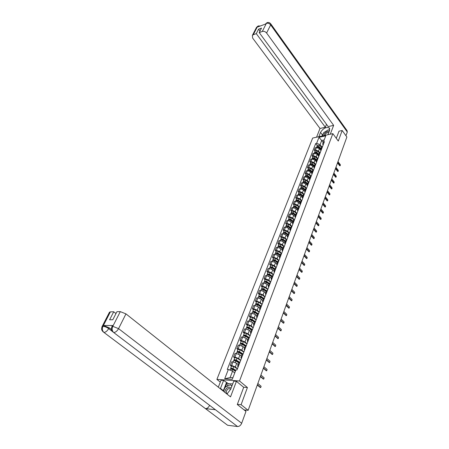 <?xml version="1.0" encoding="UTF-8"?>
<svg xmlns="http://www.w3.org/2000/svg" width="449" height="449" viewBox="0 0 449 449"><rect width="100%" height="100%" fill="white"/><g stroke="black" fill="none" stroke-linecap="round" stroke-linejoin="round"><path stroke-width="0.67" d="M220.296 382.138L216.889 379.405L239.519 380.993L332.844 133.645L338.288 141.059L342.183 130.485L346.875 137.001L248.157 410.33L241.091 404.712L247.427 387.526L239.519 380.993M332.844 133.645L312.656 138.062L216.889 379.405M244.11 409.898L248.157 410.33M237.364 404.341L241.091 404.712M342.183 130.485L338.922 131.203M320.968 150.662L319.441 148.664L316.427 147.541L315.198 147.794L314.266 150.185L315.495 149.938L318.515 151.066L319.604 152.48M322.657 146.251L321.652 147.076M315.063 151.218L314.266 150.185M321.018 150.533L320.816 149.259L321.731 148.664M318.79 156.353L317.247 154.355L314.216 153.227L312.987 153.474L312.038 155.893L313.273 155.651L316.309 156.785L317.421 158.216M320.468 151.97L319.464 152.789M312.846 156.926L312.038 155.893M318.818 156.269L318.616 155L319.531 154.411M316.584 162.111L315.024 160.119L311.982 158.974L310.742 159.215L309.788 161.668L311.028 161.432L314.081 162.577L315.209 164.02M318.251 157.756L317.247 158.564M310.601 162.695L309.788 161.668M316.596 162.072L316.388 160.809L317.303 160.226M314.266 167.831L312.779 165.945L309.715 164.8L308.474 165.03L307.509 167.511L308.749 167.281L311.819 168.437L312.981 169.902M316.006 163.61L315.002 164.413M308.328 168.538L307.509 167.511M314.351 167.943L314.132 166.691L315.052 166.113M311.853 173.538L310.506 171.849L307.425 170.687L306.179 170.917L305.202 173.426L306.448 173.202L309.535 174.364L310.73 175.851M313.739 169.542L312.734 170.334M306.027 174.453L305.202 173.426M312.072 173.892L311.847 172.641L312.768 172.068M309.49 179.409L308.205 177.821L305.107 176.653L303.855 176.872L302.867 179.415L304.113 179.196L307.223 180.369L308.452 181.884M311.438 175.542L310.433 176.322M303.704 180.436L302.867 179.415M309.765 179.909L309.535 178.663L310.461 178.101M307.122 185.386L305.876 183.866L302.755 182.687L301.504 182.9L300.499 185.471L301.756 185.263L304.882 186.442L306.151 187.991M309.114 181.615L308.109 182.389M301.346 186.492L300.499 185.471M307.436 185.998L307.195 184.763L308.121 184.208M304.736 191.459L303.518 189.983L300.381 188.799L299.124 189.001L298.108 191.605L299.365 191.403L302.508 192.593L303.821 194.176M306.757 187.766L305.752 188.529M298.961 192.627L298.108 191.605M305.073 192.166L304.826 190.937L305.752 190.387M302.329 197.616L301.127 196.179L297.973 194.984L296.716 195.18L295.683 197.818L296.946 197.622L300.112 198.823L301.47 200.439M304.371 193.99L303.367 194.743M296.548 198.834L295.683 197.818M302.682 198.413L302.43 197.184L303.356 196.651M299.904 203.857L298.714 202.448L295.537 201.247L294.275 201.433L293.231 204.104L294.499 203.919L297.681 205.126L299.096 206.793M301.958 200.293L300.953 201.04M294.101 205.12L293.231 204.104M300.258 204.733L299.999 203.515L300.925 202.987M297.451 210.188L296.267 208.802L293.074 207.59L291.805 207.764L290.75 210.469L292.018 210.295L295.218 211.513L296.694 213.224M299.511 206.68L298.506 207.41M291.626 211.485L290.75 210.469M297.805 211.137L297.541 209.924L298.473 209.402M294.976 216.603L293.786 215.234L290.576 214.01L289.302 214.179L288.236 216.918L289.51 216.749L292.731 217.978L294.269 219.746M297.036 213.146L296.031 213.864M289.122 217.928L288.236 216.918M295.324 217.619L295.049 216.412L295.981 215.902M292.473 223.108L291.278 221.744L288.045 220.51L286.765 220.672L285.687 223.445L286.967 223.288L290.206 224.522L291.822 226.352M294.533 219.69L293.523 220.403M286.585 224.455L285.687 223.445M292.81 224.186L292.529 222.99L293.461 222.485M289.947 229.703L288.735 228.339L285.485 227.099L284.2 227.25L283.106 230.056L284.391 229.91L287.652 231.156L289.347 233.053M291.99 226.324L290.98 227.02M284.015 231.067L283.106 230.056M290.262 230.837L289.975 229.647L290.907 229.153M287.388 236.382L286.159 235.018L282.887 233.766L281.602 233.912L280.496 236.752L281.781 236.617L285.059 237.875L286.821 239.817M289.42 233.042L288.41 233.727M281.411 237.757L280.496 236.752M287.686 237.572L287.388 236.393L288.32 235.91M284.795 243.145L283.555 241.787L280.26 240.524L278.969 240.658L277.847 243.538L279.138 243.409L282.438 244.677L284.217 246.613M286.81 239.845L285.8 240.518M278.773 244.537L277.847 243.538M285.07 244.396L284.767 243.223L285.699 242.752M282.168 249.998L280.911 248.645L277.6 247.365L276.303 247.489L275.164 250.407L276.461 250.289L279.783 251.569L281.585 253.5M284.172 246.742L283.162 247.399M276.101 251.406L275.164 250.407M282.421 251.311L282.107 250.144L283.044 249.683M279.502 256.935L278.234 255.588L274.9 254.302L273.604 254.415L272.448 257.372L273.75 257.266L277.095 258.551L278.908 260.476M281.495 253.73L280.485 254.375M273.396 258.366L272.448 257.372M279.738 258.315L279.418 257.159L280.35 256.71M276.803 263.967L275.523 262.626L272.167 261.329L270.865 261.43L269.697 264.427L271 264.326L274.367 265.628L276.202 267.548M278.784 260.807L277.774 261.441M270.652 265.421L269.697 264.427M277.022 265.41L276.691 264.265L277.628 263.827M274.07 271.095L272.773 269.754L269.4 268.446L268.092 268.541L266.908 271.578L268.216 271.488L271.6 272.801L273.458 274.709M276.04 267.98L275.029 268.597M267.873 272.56L266.908 271.578M274.266 272.605L273.929 271.471L274.861 271.044M271.303 278.313L269.989 276.977L266.594 275.664L265.28 275.742L264.085 278.818L265.393 278.745L268.799 280.064L270.68 281.966M273.25 275.248L272.246 275.854M265.056 279.8L264.085 278.818M271.477 279.89L271.129 278.767L272.066 278.358M268.491 285.631L267.172 284.301L263.748 282.971L262.435 283.044L261.217 286.159L262.536 286.097L265.965 287.427L267.862 289.324M270.433 282.617L269.422 283.207M262.205 287.141L261.217 286.159M268.648 287.281L268.289 286.165L269.226 285.766M265.645 293.045L264.309 291.721L260.869 290.385L259.55 290.441L258.315 293.601L259.634 293.551L263.086 294.892L265.005 296.778M267.57 290.088L266.566 290.66M259.314 294.578L258.315 293.601M265.78 294.769L265.41 293.668L266.347 293.281M262.766 300.566L261.408 299.247L257.945 297.895L256.62 297.94L255.374 301.144L256.699 301.105L260.173 302.458L262.115 304.338M264.669 297.659L263.664 298.22M256.379 302.115L255.374 301.144M262.873 302.362L262.491 301.268L263.434 300.897M259.842 308.182L258.472 306.875L254.981 305.511L253.657 305.545L252.389 308.789L253.719 308.76L257.215 310.13L259.18 311.999M261.728 305.337L260.723 305.876M253.41 309.754L252.389 308.789M259.92 310.057L259.533 308.979L260.476 308.615M256.873 315.911L255.492 314.603L251.979 313.228L250.649 313.25L249.363 316.545L250.699 316.528L254.218 317.909L256.205 319.767M258.747 313.121L257.743 313.643M250.396 317.505L249.363 316.545M256.935 317.858L256.536 316.792L257.473 316.45M253.87 323.74L252.473 322.444L248.937 321.057L247.601 321.063L246.299 324.403L247.635 324.403L251.182 325.794L253.185 327.641M255.728 321.013L254.723 321.523M247.343 325.357L246.299 324.403M253.904 325.772L253.494 324.717L254.431 324.386M250.823 331.688L249.408 330.391L245.85 328.994L244.509 328.988L243.19 332.372L244.531 332.383L248.101 333.792L250.127 335.627M252.658 329.022L251.659 329.51M244.245 333.326L243.19 332.372M250.828 333.798L250.413 332.76L251.35 332.44M247.73 339.741L246.299 338.456L242.718 337.042L241.377 337.025L240.035 340.454L241.382 340.482L244.974 341.902L247.029 343.726M249.549 337.137L248.55 337.609M241.102 341.403L240.035 340.454M247.713 341.936L247.281 340.909L248.224 340.606M244.598 347.908L243.15 346.634L239.542 345.208L238.195 345.174L236.836 348.654L238.189 348.693L241.803 350.125L243.88 351.943M246.394 345.376L245.395 345.825M237.919 349.597L236.836 348.654M244.553 350.192L244.11 349.182L245.047 348.895M241.422 356.192L239.951 354.923L236.326 353.486L234.973 353.436L233.592 356.972L234.945 357.028L238.587 358.47L240.692 360.272M243.195 353.728L242.202 354.16M234.687 357.904L233.592 356.972M241.343 358.566L240.888 357.567L241.831 357.297M238.195 364.599L236.713 363.342L233.053 361.888L231.701 361.821L230.303 365.407L231.662 365.475L235.327 366.934L237.454 368.724M239.951 362.203L238.958 362.612M231.409 366.333L230.303 365.407M238.088 367.063L237.628 366.081L238.565 365.828M323.207 142.513L321.692 140.498L320.098 144.623L321.765 146.817M323.185 144.864L322.606 144.095L325.761 135.845L318.981 137.327L321.692 140.498L324.184 139.965M234.732 372.967L232.576 371.171L230.113 377.547L224.691 378.799L232.29 379.321L235.905 369.909L236.977 369.97L324.403 141.688L323.443 141.89M224.691 378.799L228.333 369.482L232.576 371.171M320.098 144.623L316.635 143.332L315.692 143.534L227.284 369.42L228.333 369.482M316.635 143.332L318.981 137.327M243.622 387.234L247.427 387.526M230.113 377.547L232.902 377.732M317.258 145.583L315.692 143.534M339.786 165.771L337.491 162.981M337.687 162.443L340.241 165.692L340.331 164.721L337.99 161.612M320.945 148.928L318.414 146.784L317.482 146.756M321.108 148.496L318.829 146.57L316.904 146.486L316.865 146.896M321.607 147.199L319.334 145.274L317.359 145.313M320.047 148.411L319.525 147.727M320.872 149.113L318.594 147.182L316.618 147.221M337.755 171.451L335.437 168.667M335.633 168.134L338.209 171.372L338.305 170.396L335.936 167.292M335.695 177.198L333.36 174.42M333.556 173.886L336.149 177.119L336.25 176.137L333.86 173.033M327.933 134.717L329.583 130.395L329.111 127.724C325.839 126.938 322.983 128.504 320.53 132.416L318.857 136.704M330.284 134.206L333.641 125.361L328.197 126.601L259.219 32.581L262.3 31.452L266.392 23.32L266.072 23.853L257.266 27.125L257.406 26.704L253.258 34.747L252.377 35.376L252.63 38.058L320.002 128.47L325.345 127.252L326.496 124.289M316.567 137.203L320.002 128.47M333.641 125.361L266.605 33.018C265.359 31.576 263.928 31.054 262.3 31.452M270.865 24.005L347.038 130.62L347.296 132.017L345.954 135.721M259.219 32.581L261.503 28.091L258.59 29.168L256.295 33.641L253.258 34.747M256.295 33.641L325.345 127.252M339.023 131.181L336.279 138.32M258.59 29.168L259.982 31.071M329.729 129.946L328.595 130.047M327.214 130.485L324.891 131.899M323.409 133.398L322.466 135.003L320.53 132.416M322.079 135.996L322.466 135.003M265.342 24.123L266.308 23.387M347.296 132.017L270.668 24.897L270.601 23.634C269.563 22.545 268.401 22.209 267.116 22.63L266.392 23.314M260.353 25.98L258.242 25.941L257.49 26.631M223.192 391.062L223.338 390.669L220.481 388.402L220.336 388.795M226.947 394.042L230.691 389.232L233.783 381.134L236.432 381.319L230.522 396.877L125.956 313.879L118.564 328.634L241.68 423.261L245.985 411.385L237.297 404.515L243.7 387.296L236.432 381.319M220.481 388.402L223.608 380.41L221.048 380.23L218.309 387.184M232.711 383.946L228.21 383.609L223.608 380.41M109.376 312.409L110.403 311.847L113.72 311.774L115.982 313.548M241.68 423.261C240.72 425.422 239.339 426.516 237.538 426.539L213.842 408.539M209.61 405.346C208.572 407.484 207.18 408.573 205.446 408.624L227.598 425.259L237.504 426.533M227.598 425.259L226.111 424.142M112.098 326.041L113.165 325.491L103.478 325.497L109.107 327.748L108.669 328.595C107.317 330.93 105.751 332.221 103.977 332.462L205.434 408.624L215.363 409.718L113.642 332.468C112.065 330.846 111.756 328.842 112.727 326.451L120.304 311.634L125.956 313.879M113.72 311.774L109.618 319.783L112.817 319.75L116.92 311.707L120.304 311.634M109.107 327.748L111.459 329.538M223.338 390.669L226.431 382.694M227.143 382.744L225.42 387.201M228.21 383.609L227.166 386.32M112.839 326.356L118.564 328.634C117.211 331.008 115.618 332.316 113.788 332.563L108.669 328.595C106.789 327.276 104.914 326.524 103.04 326.35L103.478 325.497M205.446 408.624L103.899 332.412C102.282 330.812 101.962 328.825 102.922 326.445L103.04 326.35M329.123 131.602L327.596 131.405C325.003 132.433 323.847 133.813 324.127 135.553M328.707 132.696L327.607 132.511C325.867 133.19 325.07 134.122 325.211 135.312M322.433 135.924L323.712 132.623L328.174 129.901L329.588 130.39M231.078 388.228L229.461 387.117C226.773 387.515 225.213 389.249 224.781 392.319M229.54 388.632L230.584 389.468L229.439 388.621C226.958 388.29 224.882 393.447 227.418 393.678L227.435 393.683M223.501 391.304L225.011 387.408L230.393 384.692L231.937 385.977M230.393 384.692L231.824 386.263M318.773 154.591L316.219 152.447L315.282 152.424M318.936 154.164L316.64 152.233L314.704 152.144L314.67 152.559M319.441 152.851L317.151 150.92L315.164 150.954M317.976 154.181L317.415 153.451M318.7 154.787L316.399 152.856L314.418 152.885M316.573 160.321L314.003 158.177L313.054 158.16M316.736 159.895L314.423 157.964L312.476 157.868L312.448 158.284M317.247 158.57L314.94 156.634L312.947 156.662M315.888 160.018L315.288 159.249M316.494 160.523L314.182 158.592L312.19 158.615M333.613 183.012L331.261 180.24M331.452 179.712L334.067 182.939L334.174 181.946L331.76 178.848M331.508 188.894L329.134 186.127M329.325 185.605L331.957 188.827L332.069 187.822L329.639 184.73M329.381 194.849L326.979 192.088M327.169 191.566L329.824 194.782L329.942 193.772L327.489 190.685M314.351 166.119L311.758 163.975L310.803 163.964M314.513 165.698L312.178 163.767L310.225 163.661L310.197 164.081M315.024 164.351L312.7 162.42L310.702 162.437M313.778 165.928L313.138 165.12M314.266 166.332L311.932 164.401L309.933 164.413M312.094 171.989L309.484 169.84L308.525 169.84M312.257 171.569L309.911 169.638L307.947 169.52L307.924 169.952M312.779 170.21L310.433 168.274L308.429 168.28M311.651 171.916L310.966 171.058M312.01 172.214L309.658 170.278L307.649 170.283M309.816 177.927L307.189 175.778L306.218 175.784M309.978 177.512L307.61 175.576L305.64 175.452L305.623 175.89M310.506 176.131L308.143 174.201L306.128 174.195M309.496 177.978L308.772 177.069M309.726 178.163L307.357 176.227L305.342 176.221M327.22 200.871L324.801 198.121M324.986 197.605L327.663 200.81L327.792 199.788L325.312 196.707M307.509 183.938L304.86 181.789L303.883 181.806M307.672 183.529L305.286 181.592L303.305 181.458L303.294 181.901M308.21 182.137L305.825 180.195L303.799 180.184M307.329 184.112L306.549 183.158M307.419 184.185L305.028 182.249L303.002 182.232M325.037 206.967L322.595 204.222M322.78 203.711L325.48 206.905L325.615 205.883L323.112 202.808M305.174 190.022L302.503 187.873L301.52 187.895M305.337 189.613L302.929 187.676L300.942 187.536L300.937 187.985M305.898 188.221L303.473 186.268L301.442 186.24M305.084 190.264L304.31 189.326M305.079 190.281L302.671 188.344L300.634 188.316M322.831 213.14L320.367 210.401M320.552 209.891L323.269 213.079L323.409 212.046L320.883 208.976M302.811 196.185L300.117 194.03L299.135 194.063M302.968 195.775L300.544 193.839L298.546 193.687L298.546 194.142M303.558 194.383L301.099 192.413L299.056 192.374M302.733 196.393L302.042 195.573M302.71 196.454L300.286 194.518L298.243 194.479M320.597 219.381L318.105 216.654M318.29 216.149L321.029 219.331L321.175 218.287L318.627 215.223M300.42 202.42L297.704 200.271L296.716 200.31M300.577 202.016L298.13 200.08L296.127 199.917L296.132 200.377M301.195 200.624L298.692 198.632L296.643 198.587M300.353 202.6L299.758 201.893M300.314 202.701L297.867 200.765L295.812 200.714M318.33 225.707L315.821 222.985M316.001 222.485L318.762 225.656L318.919 224.601L316.343 221.548M297.996 208.734L295.257 206.579L294.269 206.635M298.153 208.336L295.689 206.4L293.674 206.226L293.685 206.692M298.815 206.95L296.256 204.935L294.196 204.873M297.94 208.88L297.446 208.302M297.883 209.026L295.42 207.09L293.36 207.028M316.04 232.105L313.509 229.394M313.683 228.9L316.466 232.06L316.635 230.999L314.031 227.952M295.543 215.127L292.782 212.972L291.794 213.039M295.695 214.734L293.214 212.792L291.188 212.613L291.21 213.09M296.407 213.359L293.786 211.311L291.721 211.243M295.504 215.239L295.111 214.79M295.425 215.436L292.944 213.494L290.873 213.421M313.722 238.587L311.163 235.888M311.337 235.394L314.143 238.542L314.317 237.47L311.685 234.434M293.062 221.604L290.279 219.449L289.291 219.522M293.214 221.211L290.705 219.269L288.673 219.078L288.707 219.561M293.977 219.853L291.289 217.771L289.212 217.686M293.029 221.683L292.754 221.363M292.939 221.918L290.43 219.982L288.353 219.898M311.37 245.148L308.789 242.454M308.963 241.972L311.791 245.109L311.971 244.026L309.316 240.995M290.548 228.159L287.742 226.004L286.754 226.088M290.694 227.772L288.168 225.83L286.125 225.628L286.17 226.122M291.53 226.442L288.758 224.309L286.675 224.219M290.419 228.49L287.893 226.549L285.805 226.453M308.991 251.794L306.386 249.111M306.56 248.628L309.406 251.754L309.597 250.665L306.914 247.646M287.972 234.776L285.166 232.644L284.183 232.739M288.146 234.412L285.598 232.475L283.549 232.262L283.6 232.762M289.055 233.115L286.198 230.932L284.105 230.831M287.865 235.141L285.317 233.205L283.224 233.098M306.583 258.517L303.951 255.846M304.125 255.374L306.993 258.489L307.195 257.384L304.484 254.375M285.418 241.523L282.567 239.368L281.59 239.48M285.564 241.141L282.993 239.205L280.934 238.98L281.001 239.491M286.569 239.889L283.6 237.644L281.501 237.527M285.278 241.882L282.713 239.946L280.608 239.822M304.141 265.331L301.487 262.671M301.655 262.205L304.551 265.303L304.759 264.192L302.02 261.195M282.803 248.336L279.929 246.181L278.964 246.305M282.949 247.96L280.361 246.024L278.29 245.783L278.369 246.305M284.06 246.754L280.973 244.441L278.863 244.312M282.662 248.707L280.069 246.77L277.959 246.636M301.672 272.234L298.989 269.585M299.157 269.125L302.076 272.212L302.295 271.089L299.528 268.098M280.154 255.234L277.252 253.084L276.303 253.225M280.299 254.864L277.69 252.927L275.607 252.68L275.697 253.214M281.506 253.702L278.307 251.328L276.186 251.182M280.008 255.621L277.392 253.685L275.271 253.539M299.169 279.227L296.463 276.59M296.626 276.129L299.567 279.205L299.797 278.071L297.002 275.091M277.471 262.227L274.547 260.078L273.542 259.949L273.609 260.229M277.611 261.862L274.979 259.926L272.891 259.662L272.998 260.207M278.835 260.678L275.607 258.304L273.48 258.147M277.319 262.631L274.681 260.695L272.554 260.532M296.637 286.305L293.899 283.684M294.061 283.229L297.025 286.288L297.266 285.149L294.443 282.18M274.754 269.31L271.802 267.161L270.798 267.032L270.882 267.335L271.05 266.919M274.895 268.951L272.24 267.015L270.135 266.74L270.264 267.295M276.129 267.744L272.874 265.37L270.736 265.202M274.597 269.726L271.937 267.795L269.798 267.621M294.067 293.478L291.306 290.868M291.463 290.424L294.454 293.466L294.707 292.316L291.85 289.358M271.999 276.489L269.024 274.339L268.008 274.204L268.014 274.507M272.139 276.135L269.456 274.199L267.351 273.912L267.497 274.485M273.385 274.906L270.102 272.532L267.958 272.347M268.098 274.524L268.266 274.098M271.836 276.921L269.153 274.99L267.003 274.799M291.463 300.746L288.673 298.147M288.83 297.715L291.844 300.735L292.108 299.573L289.223 296.632M269.209 283.762L266.206 281.618L265.191 281.472L265.084 281.781M269.344 283.414L266.644 281.478L264.523 281.181L264.691 281.764M270.607 282.163L267.295 279.794L265.14 279.592M265.269 281.815L265.443 281.366M269.041 284.211L266.336 282.281L264.175 282.079M288.825 308.109L286.007 305.528M286.165 305.096L289.201 308.104L289.476 306.931L286.563 304.001M266.38 291.132L263.35 288.988L262.076 289.15M266.515 290.789L263.788 288.859L261.66 288.544L261.857 289.145M267.789 289.515L264.45 287.147L262.283 286.933M262.407 289.201L262.586 288.741M266.201 291.597L263.473 289.672L261.307 289.453M286.153 315.574L283.308 313.004M283.459 312.583L286.524 315.568L286.81 314.39L283.863 311.471M263.512 298.607L260.459 296.463L258.972 296.621L258.753 296.009L259.393 294.376M263.647 298.265L260.897 296.34L258.753 296.009M264.932 296.969L261.565 294.606L259.427 294.28M259.5 296.688L259.685 296.211M263.333 299.085L260.577 297.159L258.399 296.924M283.448 323.14L280.574 320.586M280.72 320.171L283.807 323.134L284.11 321.944L281.13 319.043M260.611 306.179L257.524 304.04L256.037 304.181L255.812 303.58L256.458 301.919M260.734 305.848L257.962 303.922L255.812 303.58M262.042 304.523L258.641 302.16L256.497 301.823M256.553 304.282L256.749 303.782M260.42 306.678L257.642 304.753L255.453 304.501M280.704 330.801L277.796 328.264M277.948 327.854L281.057 330.806L281.371 329.6L278.358 326.715M257.664 313.857L254.549 311.724L253.056 311.847L252.826 311.252L253.483 309.563M257.788 313.531L254.987 311.606L252.826 311.252M259.107 312.184L255.677 309.821L253.522 309.473M253.567 311.976L253.769 311.46M257.468 314.373L254.662 312.453L252.467 312.184M277.92 338.574L274.984 336.048M275.13 335.65L278.268 338.58L278.593 337.362L275.546 334.494M254.678 321.641L251.535 319.508L250.037 319.615L249.801 319.031L250.469 317.314M254.808 321.327L251.973 319.402L249.801 319.031M256.132 319.952L252.675 317.595L250.503 317.224M250.542 319.778L250.75 319.245M254.471 322.174L251.642 320.255L249.436 319.974M275.097 346.448L272.133 343.945M272.279 343.552L275.445 346.46L275.781 345.23L272.7 342.379M251.648 329.532L248.477 327.405L246.978 327.495L246.737 326.917L247.416 325.177M251.81 329.246L248.914 327.304L246.737 326.917M253.118 327.821L249.627 325.469L247.45 325.087M247.472 327.686L247.685 327.136M251.434 330.088L248.583 328.168L246.366 327.871M272.24 354.435L269.243 351.949M269.383 351.561L272.577 354.446L272.93 353.211L269.815 350.377M248.578 337.536L245.379 335.414L243.874 335.487L243.627 334.915L244.312 333.147M248.785 337.289L245.816 335.313L243.627 334.915M250.059 335.807L246.535 333.455L244.346 333.057M244.363 335.712L244.582 335.139M248.359 338.108L245.474 336.194L243.251 335.88M269.338 362.528L266.313 360.059M266.448 359.688L269.669 362.545L270.034 361.299L266.886 358.482M245.463 345.657L242.236 343.53L240.726 343.592L240.473 343.025L241.169 341.229M245.743 345.461L242.673 343.44L240.473 343.025M246.961 343.9L243.403 341.554L241.203 341.145M241.203 343.844L241.433 343.255M245.238 346.246L242.325 344.332L240.092 344.001M266.397 370.739L263.344 368.292M263.473 367.922L266.723 370.756L267.104 369.499L263.917 366.704M242.348 353.913L239.042 351.769L237.532 351.808L237.274 351.253L237.981 349.423M242.69 353.767L239.485 351.685L237.274 351.253M243.818 352.111L240.226 349.771L238.015 349.339M238.004 352.1L238.239 351.488M242.073 354.497L239.132 352.588L236.887 352.235M263.417 379.063L260.33 376.632M260.459 376.279L263.737 379.085L264.13 377.817L260.903 375.038M239.21 362.309L235.809 360.126L234.294 360.143L234.03 359.593L234.748 357.741M239.62 362.214L236.247 360.047L234.03 359.593M240.625 360.44L236.999 358.106L234.782 357.657M234.754 360.468L234.995 359.84M238.857 362.865L235.893 360.968L233.643 360.592M260.392 387.509L257.271 385.096M257.395 384.748L260.706 387.532L261.11 386.252L257.849 383.491M235.646 370.582L232.526 368.601L231.005 368.601L230.735 368.062L231.471 366.176M235.759 370.302L232.969 368.528L230.735 368.062M237.392 368.893L233.727 366.564L231.499 366.098M231.459 368.96L231.712 368.315M235.399 371.233L232.604 369.46L230.343 369.067M235.327 366.934L236.713 363.342M238.587 358.47L239.951 354.923M241.803 350.125L243.15 346.634M244.974 341.902L246.299 338.456M248.101 333.792L249.408 330.391M251.182 325.794L252.473 322.444M254.218 317.909L255.492 314.603M257.215 310.13L258.472 306.875M260.173 302.458L261.408 299.247M263.086 294.892L264.309 291.721M265.965 287.427L267.172 284.301M268.799 280.064L269.989 276.977M271.6 272.801L272.773 269.754M274.367 265.628L275.523 262.626M277.095 258.551L278.234 255.588M279.783 251.569L280.911 248.645M282.438 244.677L283.555 241.787M285.059 237.875L286.159 235.018M287.652 231.156L288.735 228.339M290.206 224.522L291.278 221.744M292.731 217.978L293.786 215.234M295.218 211.513L296.267 208.802M297.681 205.126L298.714 202.448M300.112 198.823L301.127 196.179M302.508 192.593L303.518 189.983M304.882 186.442L305.876 183.866M307.223 180.369L308.205 177.821M309.535 174.364L310.506 171.849M311.819 168.437L312.779 165.945M314.081 162.577L315.024 160.119M316.309 156.785L317.247 154.355M318.515 151.066L319.441 148.664M234.945 357.028L236.326 353.486M238.189 348.693L239.542 345.208M241.382 340.482L242.718 337.042M244.531 332.383L245.85 328.994M247.635 324.403L248.937 321.057M250.699 316.528L251.979 313.228M253.719 308.76L254.981 305.511M256.699 301.105L257.945 297.895M259.634 293.551L260.869 290.385M262.536 286.097L263.748 282.971M265.393 278.745L266.594 275.664M268.216 271.488L269.4 268.446M271 264.326L272.167 261.329M273.75 257.266L274.9 254.302M276.461 250.289L277.6 247.365M279.138 243.409L280.26 240.524M281.781 236.617L282.887 233.766M284.391 229.91L285.485 227.099M286.967 223.288L288.045 220.51M289.51 216.749L290.576 214.01M292.018 210.295L293.074 207.59M294.499 203.919L295.537 201.247M296.946 197.622L297.973 194.984M299.365 191.403L300.381 188.799M301.756 185.263L302.755 182.687M304.113 179.196L305.107 176.653M306.448 173.202L307.425 170.687M308.749 167.281L309.715 164.8M311.028 161.432L311.982 158.974M313.273 155.651L314.216 153.227M315.495 149.938L316.427 147.541M231.662 365.475L233.053 361.888M245.143 410.717L245.39 410.032M340.033 165.558L339.506 165.653M318.829 146.57L319.334 145.274M318.347 147.822L318.594 147.182M338.002 171.237L337.474 171.333M335.947 176.99L335.414 177.08M266.409 23.348C268.025 22.938 269.445 23.455 270.668 24.897L266.605 33.018M256.267 27.849L257.406 26.704M258.877 26.53L257.507 26.665M113.165 325.491L112.727 326.445M110.403 311.847L102.928 326.44M103.944 332.445L102.636 331.379M101.912 326.906L102.928 326.35M111.661 326.945L112.727 326.356M316.64 152.233L317.151 150.92M316.147 153.513L316.399 152.856M314.423 157.964L314.94 156.634M313.918 159.272L314.182 158.592M333.865 182.81L333.332 182.895M331.76 188.698L331.222 188.782M329.628 194.653L329.089 194.737M312.178 163.767L312.7 162.42M311.662 165.103L311.932 164.401M309.911 169.638L310.433 168.274M309.378 171.002L309.658 170.278M307.61 175.576L308.143 174.201M307.071 176.973L307.357 176.227M327.473 200.681L326.934 200.759M305.286 181.592L305.825 180.195M304.731 183.018L305.028 182.249M325.289 206.787L324.75 206.86M302.929 187.676L303.473 186.268M302.368 189.136L302.671 188.344M323.084 212.961L322.539 213.034M300.544 193.839L301.099 192.413M299.971 195.332L300.286 194.518M320.844 219.213L320.3 219.28M296.884 200.333L296.991 200.052M298.13 200.08L298.692 198.632M297.541 201.601L297.867 200.765M318.582 225.538L318.038 225.606M294.432 206.658L294.544 206.366M295.689 206.4L296.256 204.935M295.088 207.949L295.42 207.09M316.292 231.948L315.742 232.01M291.945 213.056L292.063 212.753M293.214 212.792L293.786 211.311M292.602 214.381L292.944 213.494M313.974 238.43L313.424 238.486M289.431 219.544L289.554 219.224M290.705 219.269L291.289 217.771M290.082 220.891L290.43 219.982M311.623 245.002L311.073 245.053M286.883 226.111L287.012 225.78M288.168 225.83L288.758 224.309M287.528 227.486L287.893 226.549M309.249 251.648L308.693 251.698M284.301 232.762L284.436 232.414M285.598 232.475L286.198 230.932M284.947 234.17L285.317 233.205M306.841 258.383L306.28 258.428M281.691 239.497L281.826 239.137M282.993 239.205L283.6 237.644M282.326 240.933L282.713 239.946M304.4 265.202L303.838 265.247M279.042 246.321L279.188 245.951M280.361 246.024L280.973 244.441M279.676 247.786L280.069 246.77M301.93 272.111L301.369 272.15M276.36 253.236L276.511 252.849M277.69 252.927L278.307 251.328M276.988 254.735L277.392 253.685M299.427 279.11L298.866 279.138M273.643 260.24L273.795 259.836M274.979 259.926L275.607 258.304M274.266 261.767L274.681 260.695M296.89 286.198L296.329 286.226M272.24 267.015L272.874 265.37M271.51 268.9L271.937 267.795M294.325 293.377L293.758 293.399M269.456 274.199L270.102 272.532M268.715 276.124L269.153 274.99M291.721 300.656L291.154 300.673M266.644 281.478L267.295 279.794M265.881 283.448L266.336 282.281M289.089 308.025L288.516 308.036M263.788 288.859L264.45 287.147M263.013 290.868L263.473 289.672M286.417 315.495L285.845 315.501M260.897 296.34L261.565 294.606M260.1 298.394L260.577 297.159M283.706 323.067L283.134 323.067M257.962 303.922L258.641 302.16M257.148 306.022L257.642 304.753M280.962 330.739L280.389 330.733M254.987 311.606L255.677 309.821M254.156 313.75L254.662 312.453M278.184 338.518L277.605 338.507M251.973 319.402L252.675 317.595M251.126 321.591L251.642 320.255M275.36 346.404L274.782 346.387M248.914 327.304L249.627 325.469M248.05 329.544L248.583 328.168M272.504 354.396L271.92 354.373M245.816 335.313L246.535 333.455M244.929 337.603L245.474 336.194M269.608 362.5L269.024 362.472M242.673 343.44L243.403 341.554M241.77 345.781L242.325 344.332M266.667 370.717L266.083 370.683M239.485 351.685L240.226 349.771M238.559 354.076L239.132 352.588M263.686 379.051L263.097 379.012M236.247 360.047L236.999 358.106M235.304 362.489L235.893 360.968M260.661 387.504L260.072 387.459M232.969 368.528L233.727 366.564M232.032 370.953L232.604 369.46M237.628 366.081L239.014 362.466M240.888 357.567L242.258 354.003M244.11 349.182L245.457 345.668M247.281 340.909L248.611 337.446M250.413 332.76L251.721 329.341M253.494 324.717L254.785 321.355M256.536 316.792L257.81 313.475M259.533 308.979L260.79 305.702M262.491 301.268L263.731 298.041M265.41 293.668L266.633 290.481M268.289 286.165L269.495 283.022M271.129 278.767L272.319 275.669M273.929 271.471L275.102 268.412M276.691 264.265L277.847 261.245M279.418 257.159L280.563 254.179M282.107 250.144L283.235 247.203M284.767 243.223L285.878 240.322M287.388 236.393L288.488 233.525M289.975 229.647L291.059 226.818M292.529 222.99L293.601 220.195M295.049 216.412L296.11 213.657M297.541 209.924L298.585 207.202M299.999 203.515L301.032 200.826M302.43 197.184L303.445 194.529M304.826 190.937L305.831 188.316M307.195 184.763L308.188 182.171M309.535 178.663L310.517 176.103M311.847 172.641L312.818 170.115M314.132 166.691L315.086 164.194M316.388 160.809L317.331 158.345M318.616 155L319.548 152.565M320.816 149.259L321.742 146.851M245.732 410.072L245.418 410.936M340.241 165.692L339.713 165.788M316.904 146.486L317.409 145.195M316.5 147.525L316.663 147.104M338.209 171.372L337.676 171.467M336.149 177.119L335.616 177.209M329.74 128.588L329.111 127.724M267.032 22.663L265.359 24.117M258.147 25.975L256.531 27.338L252.377 35.376M237.538 426.539L113.687 332.507M103.899 332.412C100.525 329.246 102.063 329.527 101.592 328.488L102.069 326.569L109.539 312.094M113.642 332.468C110.381 329.409 111.807 329.628 111.352 328.578L112.256 325.733M314.704 152.144L315.215 150.836M314.289 153.21L314.463 152.767M312.476 157.868L312.992 156.538M312.049 158.963L312.235 158.497M334.067 182.939L333.534 183.024M331.957 188.827L331.424 188.906M329.824 194.782L329.285 194.86M310.225 163.661L310.747 162.319M309.788 164.783L309.978 164.295M307.947 169.52L308.474 168.162M307.498 170.676L307.694 170.165M305.64 175.452L306.173 174.077M305.18 176.642L305.387 176.103M327.663 200.81L327.125 200.883M303.305 181.458L303.844 180.066M302.828 182.676L303.047 182.114M325.48 206.905L324.941 206.983M300.942 187.536L301.487 186.127M300.454 188.788L300.678 188.204M323.269 213.079L322.724 213.152M298.546 193.687L299.101 192.262M298.046 194.973L298.288 194.366M321.029 219.331L320.485 219.398M296.127 199.917L296.688 198.475M295.61 201.236L295.857 200.602M318.762 225.656L318.218 225.718M293.674 206.226L294.241 204.761M293.146 207.578L293.405 206.916M316.466 232.06L315.916 232.122M291.188 212.613L291.766 211.131M290.649 213.999L290.918 213.314M314.143 238.542L313.593 238.599M288.673 219.078L289.257 217.58M288.118 220.504L288.398 219.786M311.791 245.109L311.236 245.16M286.125 225.628L286.715 224.107M285.558 227.087L285.845 226.347M309.406 251.754L308.856 251.805M283.549 232.262L284.144 230.724M282.965 233.761L283.263 232.986M306.993 258.489L306.437 258.529M280.934 238.98L281.54 237.42M280.339 240.518L280.647 239.715M304.551 265.303L303.99 265.342M278.29 245.783L278.902 244.205M277.673 247.36L277.998 246.529M302.076 272.212L301.515 272.246M275.607 252.68L276.23 251.081M274.979 254.297L275.31 253.438M299.567 279.205L299.006 279.233M272.891 259.662L273.52 258.046M272.246 261.324L272.594 260.431M297.025 286.288L296.463 286.316M270.135 266.74L270.775 265.101M269.479 268.44L269.838 267.52M294.454 293.466L293.887 293.489M267.351 273.912L267.997 272.251M266.672 275.658L267.043 274.698M291.844 300.735L291.278 300.751M264.523 281.181L265.179 279.497M263.827 282.971L264.214 281.978M289.201 308.104L288.634 308.115M261.66 288.544L262.323 286.838M260.942 290.38L261.346 289.352M286.524 315.568L285.951 315.58M258.023 297.895L258.439 296.828M283.807 323.134L283.235 323.14M255.06 305.505L255.487 304.411M281.057 330.806L280.485 330.801M252.057 313.228L252.501 312.094M278.268 338.58L277.69 338.568M249.015 321.057L249.47 319.884M275.445 346.46L274.861 346.443M245.929 328.994L246.4 327.781M272.577 354.446L271.993 354.424M242.797 337.042L243.285 335.79M269.669 362.545L269.086 362.517M239.62 345.208L240.125 343.917M266.723 370.756L266.139 370.728M236.404 353.492L236.92 352.156M263.737 379.085L263.148 379.046M233.132 361.888L233.671 360.513M260.706 387.532L260.111 387.487M229.933 370.122L230.376 368.988"/></g></svg>
